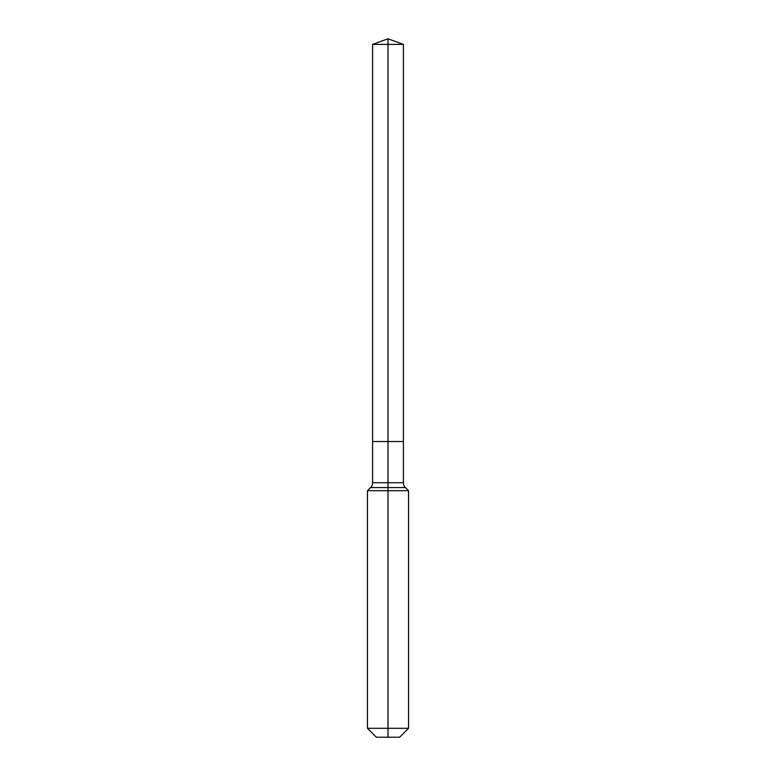 <?xml version="1.0" encoding="UTF-8"?>
<svg xmlns="http://www.w3.org/2000/svg" width="776" height="776" viewBox="0 0 776 776"><rect width="100%" height="100%" fill="white"/><g stroke="black" fill="none" stroke-linecap="round" stroke-linejoin="round"><path stroke-width="1.16" d="M367.455 728.295L408.545 728.295L399.64 737.2L376.36 737.2L367.455 728.295L367.455 490.704L388 490.704L388 487.58L370.589 487.58A6.848 6.848 0 0 0 372.596 482.73L372.596 441.534L388 441.534L388 44.407L403.404 44.407L388 38.8L388 44.407L372.596 44.407L372.596 441.534L403.404 441.534L403.404 44.407M405.411 487.58L388 487.58L388 441.534L403.404 441.534L403.404 482.73A6.848 6.848 0 0 0 405.411 487.58L408.545 490.704L388 490.704L388 737.2M372.596 482.73L403.404 482.73M388 38.8L372.596 44.407M408.545 728.295L408.545 490.704M370.589 487.58L367.455 490.704"/></g></svg>
